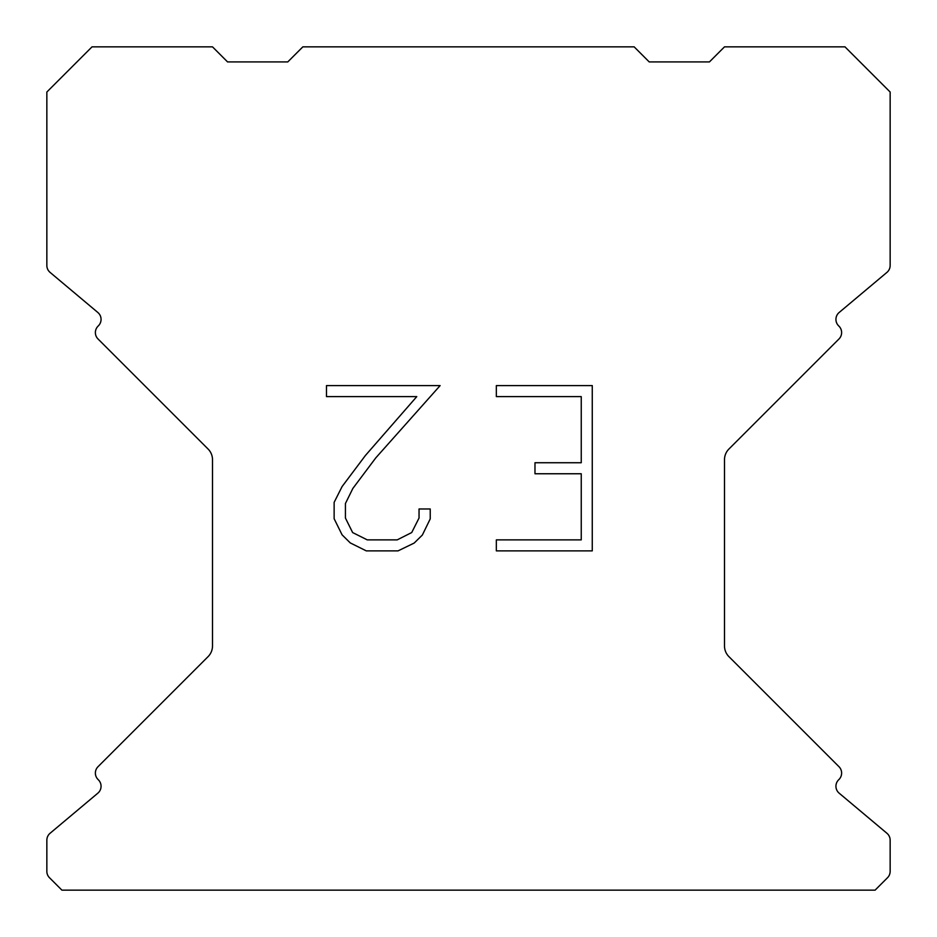 <?xml version="1.0" encoding="UTF-8"?>
<svg xmlns="http://www.w3.org/2000/svg" width="937" height="937" viewBox="0 0 937 937"><rect width="100%" height="100%" fill="white"/><g stroke="black" fill="none" stroke-linecap="round" stroke-linejoin="round"><path stroke-width="1.41" d="M581.245 539.876L581.245 473.759L534.98 473.759L534.98 462.737L581.245 462.737L581.245 396.62L496.341 396.62L496.341 385.599L592.266 385.599L592.266 550.886L496.341 550.886L496.341 539.876L581.245 539.876M430.224 508.978L430.224 518.887L422.364 535.027L414.189 543.05L398.049 550.886L366.308 550.886L350.274 542.921L342.099 534.851L334.134 518.723L334.134 502.361L342.099 486.549L365.442 455.452L416.778 396.62L326.486 396.62L326.486 385.599L440.121 385.599L375.772 457.888L352.851 488.446L345.425 503.52L345.425 518.032L352.64 532.567L367.269 539.876L397.194 539.876L411.718 532.544L419.038 518.032L419.038 508.978L430.224 508.978M634.15 46.85L302.85 46.85L287.788 61.912L227.562 61.912L212.5 46.85L92.025 46.85L46.85 92.025L46.85 265.476A9.03 9.03 0 0 0 50.083 272.398L97.835 312.478A9.03 9.03 0 0 1 98.42 325.783L98.022 326.193A9.03 9.03 0 0 0 98.022 338.971L208.084 449.034A15.062 15.062 0 0 1 212.5 459.68L212.5 645.98A15.062 15.062 0 0 1 208.084 656.626L98.022 766.689A9.03 9.03 0 0 0 98.022 779.467L98.42 779.877A9.03 9.03 0 0 1 97.835 793.182L50.083 833.262A9.03 9.03 0 0 0 46.85 840.184L46.85 871.351A9.03 9.03 0 0 0 49.497 877.735L61.912 890.15L875.088 890.15L887.503 877.735A9.03 9.03 0 0 0 890.15 871.351L890.15 840.184A9.03 9.03 0 0 0 886.917 833.262L839.165 793.182A9.03 9.03 0 0 1 838.58 779.877L838.978 779.467A9.03 9.03 0 0 0 838.978 766.689L728.916 656.626A15.062 15.062 0 0 1 724.5 645.98L724.5 459.68A15.062 15.062 0 0 1 728.916 449.034L838.978 338.971A9.03 9.03 0 0 0 838.978 326.193L838.58 325.783A9.03 9.03 0 0 1 839.165 312.478L886.917 272.398A9.03 9.03 0 0 0 890.15 265.476L890.15 92.025L844.975 46.85L724.5 46.85L709.438 61.912L649.212 61.912L634.15 46.85"/></g></svg>
